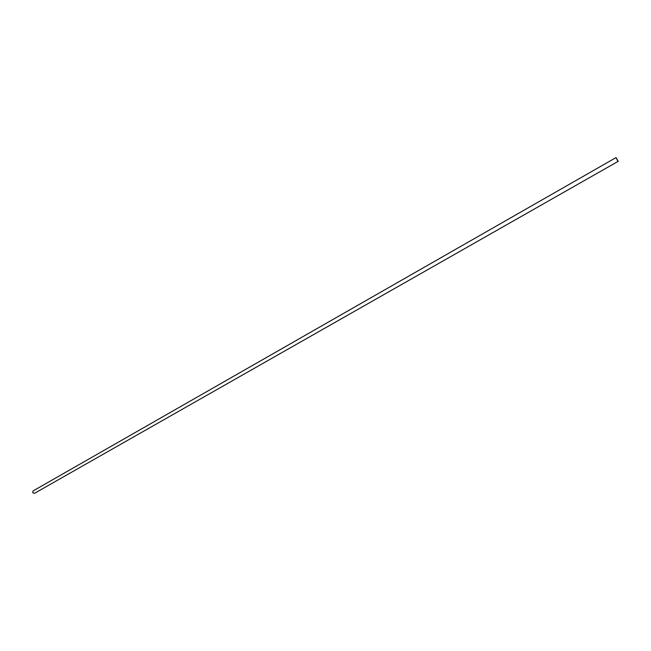 <?xml version="1.0" encoding="UTF-8"?>
<svg xmlns="http://www.w3.org/2000/svg" width="651" height="651" viewBox="0 0 651 651"><rect width="100%" height="100%" fill="white"/><g stroke="black" fill="none" stroke-linecap="round" stroke-linejoin="round"><path stroke-width="0.98" d="M617.596 160.854L616.334 158.038L617.596 160.854M616.066 157.575L33.055 490.944L32.737 492.661L34.43 493.36L618.206 161.326L616.066 157.575L618.206 161.326"/></g></svg>
